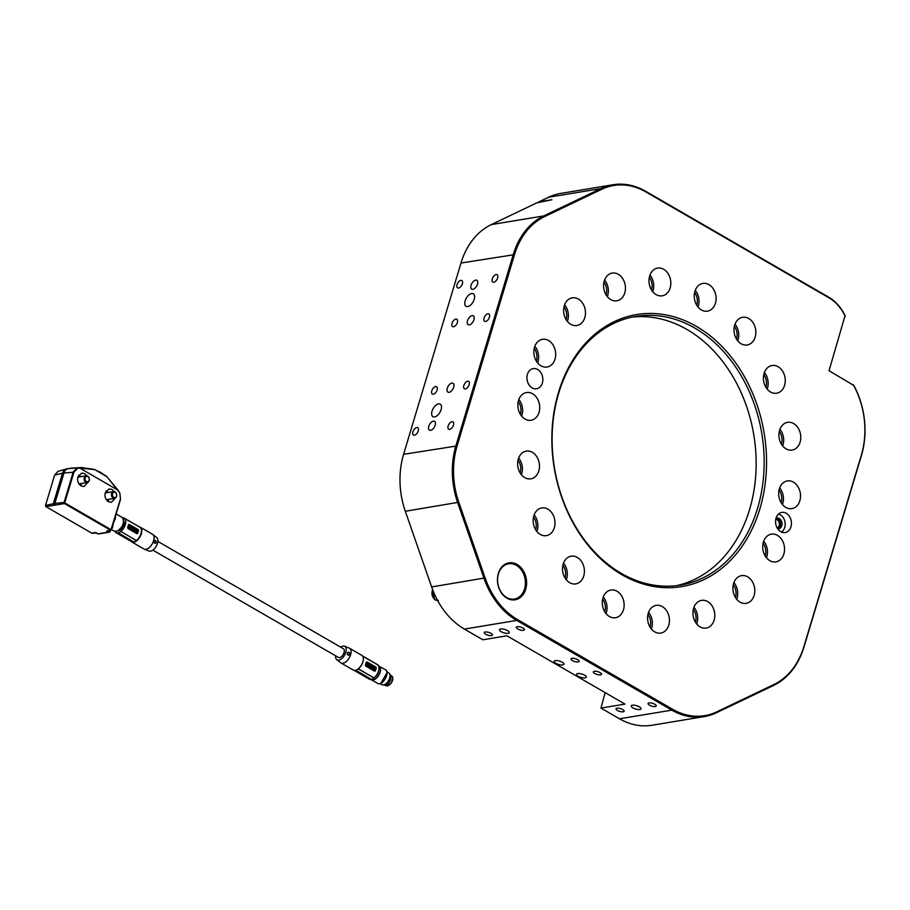 <?xml version="1.0" encoding="UTF-8"?>
<svg xmlns="http://www.w3.org/2000/svg" width="910" height="910" viewBox="0 0 910 910"><rect width="100%" height="100%" fill="white"/><g stroke="black" fill="none" stroke-linecap="round" stroke-linejoin="round"><path stroke-width="1.36" d="M525.707 589.236A18.723 14.446 -99.4 0 1 506.972 598.188A18.723 14.446 -99.4 0 1 498.35 573.414A18.723 14.446 -99.4 0 1 517.085 564.462A18.723 14.446 -99.4 0 1 525.707 589.236M498.441 573.869A17.87 13.798 80.6 0 0 500.978 591.887A17.87 13.798 80.6 0 0 514.412 599.053A17.87 13.798 80.6 0 0 524.547 588.963A17.87 13.798 80.6 0 0 522.01 570.945A17.87 13.798 80.6 0 0 508.576 563.779A17.87 13.798 80.6 0 0 498.441 573.869M759.884 508.815A137.888 106.402 -99.4 0 1 621.951 574.745A137.888 106.402 -99.4 0 1 558.512 392.346A137.888 106.402 -99.4 0 1 696.457 326.417A137.888 106.402 -99.4 0 1 759.884 508.815M558.695 393.245A136.181 105.082 80.6 0 0 577.986 530.519A136.181 105.082 80.6 0 0 680.35 585.119A136.181 105.082 80.6 0 0 757.575 508.28A136.181 105.082 80.6 0 0 738.283 371.007A136.181 105.082 80.6 0 0 635.908 316.396A136.181 105.082 80.6 0 0 558.695 393.245M676.335 585.687A136.181 105.082 80.6 0 0 749.567 509.6A136.181 105.082 80.6 0 0 731.594 374.465A136.181 105.082 80.6 0 0 631.927 317.158M467.512 320.798A5.107 2.741 -60 0 0 468.161 324.688A5.107 2.741 -60 0 0 473.928 319.74A5.107 2.741 -60 0 0 473.28 315.85A5.107 2.741 -60 0 0 467.512 320.798M447.276 388.24A5.107 2.741 -60 0 0 447.925 392.13A5.107 2.741 -60 0 0 453.692 387.182A5.107 2.741 -60 0 0 453.043 383.292A5.107 2.741 -60 0 0 447.276 388.24M639.332 706.831A5.107 1.74 -163.3 0 0 634.304 705.205A5.107 1.74 -163.3 0 0 631.233 705.887A5.107 1.74 -163.3 0 0 632.916 707.889A5.107 1.74 -163.3 0 0 637.944 709.516A5.107 1.74 -163.3 0 0 641.015 708.822A5.107 1.74 -163.3 0 0 639.332 706.831M507.564 630.619A5.107 1.74 -163.3 0 0 502.548 628.992A5.107 1.74 -163.3 0 0 499.476 629.686A5.107 1.74 -163.3 0 0 501.16 631.677A5.107 1.74 -163.3 0 0 506.188 633.303A5.107 1.74 -163.3 0 0 509.259 632.621A5.107 1.74 -163.3 0 0 507.564 630.619M584.641 675.197A5.107 1.74 -163.3 0 0 579.613 673.571A5.107 1.74 -163.3 0 0 576.542 674.253A5.107 1.74 -163.3 0 0 578.225 676.255A5.107 1.74 -163.3 0 0 583.253 677.882A5.107 1.74 -163.3 0 0 586.324 677.188A5.107 1.74 -163.3 0 0 584.641 675.197M562.266 662.253A5.107 1.74 -163.3 0 0 557.238 660.626A5.107 1.74 -163.3 0 0 554.167 661.32A5.107 1.74 -163.3 0 0 555.851 663.31A5.107 1.74 -163.3 0 0 560.878 664.937A5.107 1.74 -163.3 0 0 563.95 664.255A5.107 1.74 -163.3 0 0 562.266 662.253M523.057 628.059A4.254 1.456 -163.3 0 0 518.871 626.706A4.254 1.456 -163.3 0 0 516.311 627.274A4.254 1.456 -163.3 0 0 517.722 628.935A4.254 1.456 -163.3 0 0 521.908 630.3A4.254 1.456 -163.3 0 0 524.467 629.72A4.254 1.456 -163.3 0 0 523.057 628.059M491.013 633.36A4.254 1.456 -163.3 0 0 486.816 631.995A4.254 1.456 -163.3 0 0 484.268 632.575A4.254 1.456 -163.3 0 0 485.667 634.236A4.254 1.456 -163.3 0 0 489.853 635.601A4.254 1.456 -163.3 0 0 492.412 635.021A4.254 1.456 -163.3 0 0 491.013 633.36M577.748 659.693A4.254 1.456 -163.3 0 0 573.562 658.339A4.254 1.456 -163.3 0 0 571.002 658.908A4.254 1.456 -163.3 0 0 572.413 660.569A4.254 1.456 -163.3 0 0 576.599 661.934A4.254 1.456 -163.3 0 0 579.158 661.354A4.254 1.456 -163.3 0 0 577.748 659.693M600.134 672.638A4.254 1.456 -163.3 0 0 595.936 671.273A4.254 1.456 -163.3 0 0 593.377 671.853A4.254 1.456 -163.3 0 0 594.787 673.514A4.254 1.456 -163.3 0 0 598.973 674.867A4.254 1.456 -163.3 0 0 601.533 674.299A4.254 1.456 -163.3 0 0 600.134 672.638M654.825 704.272A4.254 1.456 -163.3 0 0 650.639 702.907A4.254 1.456 -163.3 0 0 648.079 703.487A4.254 1.456 -163.3 0 0 649.478 705.148A4.254 1.456 -163.3 0 0 653.664 706.513A4.254 1.456 -163.3 0 0 656.224 705.933A4.254 1.456 -163.3 0 0 654.825 704.272M622.77 709.572A4.254 1.456 -163.3 0 0 618.584 708.207A4.254 1.456 -163.3 0 0 616.024 708.788A4.254 1.456 -163.3 0 0 617.435 710.448A4.254 1.456 -163.3 0 0 621.621 711.802A4.254 1.456 -163.3 0 0 624.18 711.233A4.254 1.456 -163.3 0 0 622.77 709.572M484.075 318.056A4.254 2.286 -60 0 0 484.62 321.298A4.254 2.286 -60 0 0 489.421 317.169A4.254 2.286 -60 0 0 488.875 313.927A4.254 2.286 -60 0 0 484.075 318.056M452.031 323.357A4.254 2.286 -60 0 0 452.566 326.599A4.254 2.286 -60 0 0 457.366 322.47A4.254 2.286 -60 0 0 456.831 319.228A4.254 2.286 -60 0 0 452.031 323.357M431.795 390.811A4.254 2.286 -60 0 0 432.33 394.053A4.254 2.286 -60 0 0 437.13 389.924A4.254 2.286 -60 0 0 436.595 386.682A4.254 2.286 -60 0 0 431.795 390.811M463.838 385.51A4.254 2.286 -60 0 0 464.384 388.752A4.254 2.286 -60 0 0 469.185 384.623A4.254 2.286 -60 0 0 468.639 381.381A4.254 2.286 -60 0 0 463.838 385.51M457.036 284.648A4.254 2.286 -60 0 0 457.582 287.89A4.254 2.286 -60 0 0 462.382 283.772A4.254 2.286 -60 0 0 461.836 280.53A4.254 2.286 -60 0 0 457.036 284.648M412.89 431.806A4.254 2.286 -60 0 0 413.424 435.048A4.254 2.286 -60 0 0 418.236 430.93A4.254 2.286 -60 0 0 417.69 427.689A4.254 2.286 -60 0 0 412.89 431.806M448.141 425.982A4.254 2.286 -60 0 0 448.687 429.224A4.254 2.286 -60 0 0 453.487 425.095A4.254 2.286 -60 0 0 452.941 421.853A4.254 2.286 -60 0 0 448.141 425.982M492.299 278.824A4.254 2.286 -60 0 0 492.833 282.066A4.254 2.286 -60 0 0 497.634 277.937A4.254 2.286 -60 0 0 497.099 274.695A4.254 2.286 -60 0 0 492.299 278.824M776.048 518.165A10.215 7.883 -99.4 0 1 781.838 512.398A10.215 7.883 -99.4 0 1 789.516 516.505A10.215 7.883 -99.4 0 1 790.961 526.799A10.215 7.883 -99.4 0 1 785.171 532.555A10.215 7.883 -99.4 0 1 777.493 528.46A10.215 7.883 -99.4 0 1 776.048 518.165M527.436 374.374A10.215 7.883 80.6 0 0 528.881 384.668A10.215 7.883 80.6 0 0 536.559 388.763A10.215 7.883 80.6 0 0 542.36 382.996A10.215 7.883 80.6 0 0 540.904 372.702A10.215 7.883 80.6 0 0 533.226 368.607A10.215 7.883 80.6 0 0 527.436 374.374M428.769 426.267A5.107 2.741 -60 0 0 429.418 430.157A5.107 2.741 -60 0 0 435.173 425.209A5.107 2.741 -60 0 0 434.525 421.319A5.107 2.741 -60 0 0 428.769 426.267M471.073 285.239A5.107 2.741 -60 0 0 471.721 289.13A5.107 2.741 -60 0 0 477.488 284.182A5.107 2.741 -60 0 0 476.84 280.291A5.107 2.741 -60 0 0 471.073 285.239M432.034 411.161A7.234 3.89 -60 0 0 432.944 416.678A7.234 3.89 -60 0 0 441.111 409.659A7.234 3.89 -60 0 0 440.19 404.154A7.234 3.89 -60 0 0 432.034 411.161M465.147 300.789A7.234 3.89 -60 0 0 466.057 306.306A7.234 3.89 -60 0 0 474.224 299.288A7.234 3.89 -60 0 0 473.302 293.782A7.234 3.89 -60 0 0 465.147 300.789M518.871 399.49A14.048 10.84 -99.4 0 1 521.965 415.153A14.048 10.84 -99.4 0 1 521.635 416.132M518.541 400.468A14.048 10.84 80.6 0 0 520.531 414.619A14.048 10.84 80.6 0 0 531.087 420.249A14.048 10.84 80.6 0 0 539.05 412.332A14.048 10.84 80.6 0 0 537.059 398.171A14.048 10.84 80.6 0 0 526.503 392.54A14.048 10.84 80.6 0 0 518.541 400.468M518.632 458.048A14.048 10.84 -99.4 0 1 521.714 473.723A14.048 10.84 -99.4 0 1 521.385 474.701M518.302 459.027A14.048 10.84 80.6 0 0 520.292 473.189A14.048 10.84 80.6 0 0 530.848 478.819A14.048 10.84 80.6 0 0 538.811 470.891A14.048 10.84 80.6 0 0 536.82 456.74A14.048 10.84 80.6 0 0 526.264 451.11A14.048 10.84 80.6 0 0 518.302 459.027M534.147 514.889A14.048 10.84 -99.4 0 1 537.23 530.553A14.048 10.84 -99.4 0 1 536.9 531.531M533.817 515.868A14.048 10.84 80.6 0 0 535.808 530.018A14.048 10.84 80.6 0 0 546.364 535.649A14.048 10.84 80.6 0 0 554.327 527.732A14.048 10.84 80.6 0 0 552.336 513.57A14.048 10.84 80.6 0 0 541.78 507.939A14.048 10.84 80.6 0 0 533.817 515.868M563.552 563.131A14.048 10.84 -99.4 0 1 566.634 578.794A14.048 10.84 -99.4 0 1 566.304 579.772M563.21 564.109A14.048 10.84 80.6 0 0 565.201 578.26A14.048 10.84 80.6 0 0 575.757 583.89A14.048 10.84 80.6 0 0 583.731 575.973A14.048 10.84 80.6 0 0 581.74 561.811A14.048 10.84 80.6 0 0 571.184 556.181A14.048 10.84 80.6 0 0 563.21 564.109M603.284 596.96A14.048 10.84 -99.4 0 1 606.379 612.635A14.048 10.84 -99.4 0 1 606.037 613.613M602.955 597.938A14.048 10.84 80.6 0 0 604.945 612.1A14.048 10.84 80.6 0 0 615.501 617.731A14.048 10.84 80.6 0 0 623.464 609.802A14.048 10.84 80.6 0 0 621.473 595.652A14.048 10.84 80.6 0 0 610.917 590.021A14.048 10.84 80.6 0 0 602.955 597.938M648.58 612.305A14.048 10.84 -99.4 0 1 651.662 627.98A14.048 10.84 -99.4 0 1 651.332 628.958M648.25 613.283A14.048 10.84 80.6 0 0 650.24 627.445A14.048 10.84 80.6 0 0 660.796 633.076A14.048 10.84 80.6 0 0 668.759 625.147A14.048 10.84 80.6 0 0 666.768 610.997A14.048 10.84 80.6 0 0 656.212 605.366A14.048 10.84 80.6 0 0 648.25 613.283M693.955 607.311A14.048 10.84 -99.4 0 1 697.037 622.986A14.048 10.84 -99.4 0 1 696.707 623.964M693.613 608.289A14.048 10.84 80.6 0 0 695.604 622.451A14.048 10.84 80.6 0 0 706.16 628.082A14.048 10.84 80.6 0 0 714.122 620.154A14.048 10.84 80.6 0 0 712.143 606.003A14.048 10.84 80.6 0 0 701.576 600.372A14.048 10.84 80.6 0 0 693.613 608.289M733.938 582.582A14.048 10.84 -99.4 0 1 737.02 598.257A14.048 10.84 -99.4 0 1 736.69 599.235M733.608 583.56A14.048 10.84 80.6 0 0 735.587 597.722A14.048 10.84 80.6 0 0 746.154 603.353A14.048 10.84 80.6 0 0 754.117 595.424A14.048 10.84 80.6 0 0 752.126 581.274A14.048 10.84 80.6 0 0 741.57 575.632A14.048 10.84 80.6 0 0 733.608 583.56M763.706 541.097A14.048 10.84 -99.4 0 1 766.789 556.761A14.048 10.84 -99.4 0 1 766.459 557.75M763.376 542.076A14.048 10.84 80.6 0 0 765.367 556.226A14.048 10.84 80.6 0 0 775.923 561.868A14.048 10.84 80.6 0 0 783.885 553.94A14.048 10.84 80.6 0 0 781.895 539.778A14.048 10.84 80.6 0 0 771.339 534.147A14.048 10.84 80.6 0 0 763.376 542.076M779.677 487.862A14.048 10.84 -99.4 0 1 782.771 503.526A14.048 10.84 -99.4 0 1 782.429 504.504M779.347 488.841A14.048 10.84 80.6 0 0 781.337 502.991A14.048 10.84 80.6 0 0 791.893 508.622A14.048 10.84 80.6 0 0 799.856 500.705A14.048 10.84 80.6 0 0 797.865 486.543A14.048 10.84 80.6 0 0 787.309 480.912A14.048 10.84 80.6 0 0 779.347 488.841M779.927 429.292A14.048 10.84 -99.4 0 1 783.01 444.956A14.048 10.84 -99.4 0 1 782.68 445.945M779.597 430.271A14.048 10.84 80.6 0 0 781.576 444.433A14.048 10.84 80.6 0 0 792.144 450.063A14.048 10.84 80.6 0 0 800.106 442.135A14.048 10.84 80.6 0 0 798.115 427.973A14.048 10.84 80.6 0 0 787.559 422.342A14.048 10.84 80.6 0 0 779.597 430.271M764.411 372.463A14.048 10.84 -99.4 0 1 767.494 388.126A14.048 10.84 -99.4 0 1 767.164 389.105M764.082 373.441A14.048 10.84 80.6 0 0 766.072 387.592A14.048 10.84 80.6 0 0 776.628 393.222A14.048 10.84 80.6 0 0 784.591 385.305A14.048 10.84 80.6 0 0 782.6 371.143A14.048 10.84 80.6 0 0 772.044 365.513A14.048 10.84 80.6 0 0 764.082 373.441M735.007 324.21A14.048 10.84 -99.4 0 1 738.09 339.885A14.048 10.84 -99.4 0 1 737.76 340.863M734.677 325.2A14.048 10.84 80.6 0 0 736.668 339.35A14.048 10.84 80.6 0 0 747.224 344.981A14.048 10.84 80.6 0 0 755.186 337.064A14.048 10.84 80.6 0 0 753.196 322.902A14.048 10.84 80.6 0 0 742.64 317.272A14.048 10.84 80.6 0 0 734.677 325.2M695.263 290.381A14.048 10.84 -99.4 0 1 698.357 306.056A14.048 10.84 -99.4 0 1 698.027 307.034M694.933 291.359A14.048 10.84 80.6 0 0 696.923 305.521A14.048 10.84 80.6 0 0 707.48 311.152A14.048 10.84 80.6 0 0 715.442 303.223A14.048 10.84 80.6 0 0 713.451 289.073A14.048 10.84 80.6 0 0 702.895 283.431A14.048 10.84 80.6 0 0 694.933 291.359M649.979 275.036A14.048 10.84 -99.4 0 1 653.062 290.7A14.048 10.84 -99.4 0 1 652.732 291.689M649.649 276.014A14.048 10.84 80.6 0 0 651.64 290.176A14.048 10.84 80.6 0 0 662.196 295.807A14.048 10.84 80.6 0 0 670.158 287.879A14.048 10.84 80.6 0 0 668.167 273.717A14.048 10.84 80.6 0 0 657.611 268.086A14.048 10.84 80.6 0 0 649.649 276.014M604.604 280.03A14.048 10.84 -99.4 0 1 607.698 295.704A14.048 10.84 -99.4 0 1 607.357 296.683M604.274 281.008A14.048 10.84 80.6 0 0 606.265 295.17A14.048 10.84 80.6 0 0 616.821 300.8A14.048 10.84 80.6 0 0 624.783 292.872A14.048 10.84 80.6 0 0 622.793 278.722A14.048 10.84 80.6 0 0 612.237 273.08A14.048 10.84 80.6 0 0 604.274 281.008M564.621 304.759A14.048 10.84 -99.4 0 1 567.703 320.434A14.048 10.84 -99.4 0 1 567.374 321.412M564.291 305.737A14.048 10.84 80.6 0 0 566.282 319.899A14.048 10.84 80.6 0 0 576.838 325.53A14.048 10.84 80.6 0 0 584.8 317.601A14.048 10.84 80.6 0 0 582.809 303.451A14.048 10.84 80.6 0 0 572.253 297.82A14.048 10.84 80.6 0 0 564.291 305.737M534.852 346.244A14.048 10.84 -99.4 0 1 537.935 361.918A14.048 10.84 -99.4 0 1 537.605 362.897M534.511 347.233A14.048 10.84 80.6 0 0 536.502 361.384A14.048 10.84 80.6 0 0 547.058 367.014A14.048 10.84 80.6 0 0 555.032 359.086A14.048 10.84 80.6 0 0 553.041 344.935A14.048 10.84 80.6 0 0 542.485 339.305A14.048 10.84 80.6 0 0 534.511 347.233M605.116 692.601L600.975 708.082L619.494 718.798A74.904 57.796 80.6 0 0 651.947 725.247L704.294 716.591A74.904 57.796 -99.4 0 1 671.842 710.141L516.721 620.415A74.904 57.796 -99.4 0 1 483.983 578.294L457.662 502.616A74.904 57.796 -99.4 0 1 455.944 445.661L513.331 254.379A74.904 57.796 -99.4 0 1 543.668 215.943L600.896 188.597A74.904 57.796 -99.4 0 1 613.044 184.753A74.904 57.796 -99.4 0 1 645.497 191.202L828.714 297.172A42.554 32.84 -99.4 0 1 845.06 315.622L829.033 370.723L853.887 385.487A42.554 32.84 80.6 0 0 854.183 386.067A74.904 57.796 -99.4 0 1 861.383 455.683L803.996 646.964A74.904 57.796 -99.4 0 1 773.671 685.401L716.443 712.746A74.904 57.796 -99.4 0 1 704.294 716.591M613.044 184.753L560.697 193.409A74.904 57.796 80.6 0 0 548.548 197.254L539.198 201.713L551.881 199.734L536.786 202.873L491.32 224.599A74.904 57.796 80.6 0 0 460.983 263.036L403.596 454.317A74.904 57.796 80.6 0 0 405.314 511.272L431.636 586.95A74.904 57.796 80.6 0 0 464.384 629.083L482.891 639.787L506.927 635.806L625.022 704.112L600.975 708.082M845.299 316.498A41.712 32.18 80.6 0 0 829.01 297.854L645.804 191.885A74.051 57.137 80.6 0 0 601.703 189.303L544.476 216.66A74.051 57.137 80.6 0 0 514.491 254.641L457.104 445.923A74.051 57.137 80.6 0 0 458.799 502.24L485.11 577.918A74.051 57.137 80.6 0 0 517.494 619.562L672.604 709.277A74.051 57.137 80.6 0 0 716.693 711.87L773.932 684.513A74.051 57.137 80.6 0 0 803.917 646.521L861.304 455.239A74.051 57.137 80.6 0 0 854.183 386.409A43.407 33.499 -99.4 0 1 853.352 384.793M539.198 201.713L538.572 202.577M518.256 401.56A11.921 9.191 -99.4 0 1 520.406 414.255A11.921 9.191 -99.4 0 1 520.372 414.368M518.017 460.13A11.921 9.191 -99.4 0 1 520.167 472.825A11.921 9.191 -99.4 0 1 520.133 472.927M533.533 516.96A11.921 9.191 -99.4 0 1 535.683 529.654A11.921 9.191 -99.4 0 1 535.649 529.768M562.926 565.212A11.921 9.191 -99.4 0 1 565.076 577.895A11.921 9.191 -99.4 0 1 565.042 578.009M602.67 599.042A11.921 9.191 -99.4 0 1 604.82 611.736A11.921 9.191 -99.4 0 1 604.786 611.838M647.954 614.386A11.921 9.191 -99.4 0 1 650.104 627.081A11.921 9.191 -99.4 0 1 650.081 627.183M693.329 609.393A11.921 9.191 -99.4 0 1 695.479 622.087A11.921 9.191 -99.4 0 1 695.445 622.19M733.312 584.664A11.921 9.191 -99.4 0 1 735.462 597.358A11.921 9.191 -99.4 0 1 735.428 597.461M763.092 543.179A11.921 9.191 -99.4 0 1 765.242 555.862A11.921 9.191 -99.4 0 1 765.208 555.976M779.062 489.944A11.921 9.191 -99.4 0 1 781.212 502.627A11.921 9.191 -99.4 0 1 781.178 502.741M779.301 431.374A11.921 9.191 -99.4 0 1 781.451 444.057A11.921 9.191 -99.4 0 1 781.417 444.171M763.797 374.545A11.921 9.191 -99.4 0 1 765.936 387.228A11.921 9.191 -99.4 0 1 765.913 387.341M734.393 326.292A11.921 9.191 -99.4 0 1 736.543 338.986A11.921 9.191 -99.4 0 1 736.509 339.1M694.648 292.463A11.921 9.191 -99.4 0 1 696.798 305.157A11.921 9.191 -99.4 0 1 696.764 305.26M649.365 277.118A11.921 9.191 -99.4 0 1 651.514 289.801A11.921 9.191 -99.4 0 1 651.48 289.915M603.99 282.111A11.921 9.191 -99.4 0 1 606.14 294.806A11.921 9.191 -99.4 0 1 606.106 294.908M564.007 306.841A11.921 9.191 -99.4 0 1 566.157 319.535A11.921 9.191 -99.4 0 1 566.122 319.637M534.227 348.325A11.921 9.191 -99.4 0 1 536.377 361.02A11.921 9.191 -99.4 0 1 536.343 361.122M778.698 514.184L778.448 514.127A9.487 7.314 -99.4 0 1 778.698 514.184A9.487 7.314 -99.4 0 1 784.841 521.305A9.487 7.314 -99.4 0 1 781.622 531.884A9.487 7.314 -99.4 0 1 781.406 532.02L781.622 531.884M776.287 518.222A5.449 4.209 -99.4 0 1 780.564 522.42A5.449 4.209 -99.4 0 1 778.05 528.835M775.991 518.347A5.449 4.209 -99.4 0 1 776.924 518.052A5.449 4.209 -99.4 0 1 781.849 522.203A5.449 4.209 -99.4 0 1 778.698 528.801A5.449 4.209 -99.4 0 1 777.72 528.812M775.741 519.473A4.254 3.287 -99.4 0 1 779.256 522.75A4.254 3.287 -99.4 0 1 777.117 527.823M92.285 533.34L95.834 532.953L98.132 533.795L108.529 532.077L110.519 530.348M109.78 530.132L106.766 531.053L109.632 532.122L98.621 533.965L94.981 532.612L91.956 533.26L92.786 532.851L91.956 533.26L45.909 506.631L45.5 505.505L54.623 475.077L58.069 471.323L66.407 468.98A7.803 6.017 -99.4 0 1 66.692 468.912A17.028 10.818 77.9 0 1 67.112 468.798A17.028 10.818 77.9 0 1 67.431 468.741A17.028 10.818 -102.1 0 1 68.182 468.661A52.905 40.825 -99.4 0 1 73.084 468.013L66.407 468.98A7.803 6.017 -99.4 0 0 62.483 473.268A17.028 5.801 16.7 0 1 63.973 473.018A7.803 6.017 -99.4 0 1 68.182 468.661L81.718 467.547L94.412 469.412L106.948 476.76L118.186 490.308L119.836 493.243L120.427 499.078L110.997 529.643L64.951 503.014L64.462 503.56L64.087 502.434L73.221 472.006L76.906 468.184L79.989 468.218L118.186 490.308M94.174 469.423L100.6 472.404L106.902 476.635L119.858 493.027L120.507 499.362L111.373 529.779L110.508 530.189L64.462 503.56L45.909 506.631M110.508 530.189L106.766 531.053L110.918 530.257M96.369 532.782L95.652 532.464L96.369 532.782M45.5 505.505L53.349 503.685A17.028 5.801 16.7 0 1 54.85 503.446L64.087 502.434L64.951 503.014M86.894 475.793L84.732 473.655L81.775 473.063L77.919 476.908C77.088 480.81 78.135 483.801 81.047 485.917L84.004 486.509L87.963 482.266M114.239 491.616L112.078 489.466L109.12 488.886L105.264 492.731C104.445 496.621 105.48 499.624 108.392 501.74L111.35 502.32L115.308 498.088M64.803 502.604L73.938 472.188L77.339 468.661M80.615 485.644A6.814 5.255 80.6 0 0 81.627 483.449M80.524 476.726A6.814 5.255 80.6 0 0 78.851 474.974M107.971 501.455A6.814 5.255 80.6 0 0 108.972 499.26M107.869 492.549A6.814 5.255 80.6 0 0 106.197 490.786M79.989 468.218L94.469 469.549M80.433 485.508L81.377 483.483M80.262 476.772L78.726 475.156M107.778 501.319L108.722 499.306M107.607 492.583L106.072 490.979M113.773 497.349A2.719 2.104 80.6 0 0 116.503 496.041A2.719 2.104 80.6 0 0 115.24 492.447A2.719 2.104 80.6 0 0 112.522 493.743A2.719 2.104 80.6 0 0 113.773 497.349M115.001 491.9A3.401 2.628 -99.4 0 1 116.73 495.495A3.401 2.628 -99.4 0 1 114.637 498.327A3.401 2.628 -99.4 0 1 113.159 498.032A3.401 2.628 -99.4 0 1 111.441 494.437A3.401 2.628 -99.4 0 1 113.522 491.605A3.401 2.628 -99.4 0 1 115.001 491.9M86.427 481.526A2.719 2.104 80.6 0 0 89.146 480.23A2.719 2.104 80.6 0 0 87.895 476.624A2.719 2.104 80.6 0 0 85.176 477.932A2.719 2.104 80.6 0 0 86.427 481.526M87.656 476.089A3.401 2.628 -99.4 0 1 89.373 479.672A3.401 2.628 -99.4 0 1 87.292 482.505A3.401 2.628 -99.4 0 1 85.813 482.22A3.401 2.628 -99.4 0 1 84.095 478.626A3.401 2.628 -99.4 0 1 86.177 475.793A3.401 2.628 -99.4 0 1 87.656 476.089M335.653 655.848A7.78 4.175 -60 0 0 336.757 659.648A7.78 4.175 -60 0 0 337.894 660.125A7.78 4.175 -60 0 0 345.072 654.188A7.78 4.175 -60 0 0 344.526 646.214A7.78 4.175 -60 0 0 343.969 646.066A7.78 4.175 -60 0 0 340.681 647.146M336.757 659.648L340.727 662.776A8.508 4.573 -60 0 0 341.022 662.981A8.508 4.573 -60 0 0 341.955 663.299A8.508 4.573 -60 0 0 349.667 657.1A8.508 4.573 -60 0 0 349.542 648.25A8.508 4.573 -60 0 0 349.224 648.091L344.526 646.214M341.022 662.981L353.262 670.067A8.508 4.573 -60 0 0 354.206 670.386A8.508 4.573 -60 0 0 354.854 670.397L370.7 679.565A8.508 4.573 120 0 0 371.451 679.44L355.605 670.283A8.508 4.573 -60 0 0 356.754 669.828A8.508 4.573 -60 0 0 363.329 658.476A8.508 4.573 -60 0 0 361.782 655.325L349.542 648.25M356.822 669.794A8.338 4.482 -60 0 0 356.891 669.76A8.338 4.482 -60 0 0 358.244 668.895L358.335 668.839A8.258 4.436 -60 0 0 363.34 658.704A8.258 4.436 -60 0 0 363.329 658.59M375.352 676.619A5.403 2.901 -60 0 0 377.912 673.161A5.403 2.901 -60 0 0 378.492 671.205M372.133 666.973L371.769 665.642M380.084 683.615L381.95 684.695A6.814 3.651 -60 0 0 382.7 684.946A6.814 3.651 -60 0 0 388.877 679.986A6.814 3.651 -60 0 0 388.775 672.899L386.909 671.819M384.031 684.809A5.869 3.151 -60 0 0 384.293 684.946A5.869 3.151 -60 0 0 384.748 685.071A5.869 3.151 -60 0 0 389.992 680.964A5.869 3.151 -60 0 0 390.162 674.799A5.869 3.151 -60 0 0 389.901 674.64M372.52 666.473L373.009 666.905L372.281 667.178L372.588 666.143L372.281 667.178M373.009 666.905L372.383 667.166L372.599 666.461M348.894 652.288C350.703 654.222 350.418 655.166 348.041 655.109C346.846 653.357 347.12 652.413 348.894 652.288M348.701 652.493A1.365 1.046 80.6 0 0 347.961 654.95A1.365 1.046 80.6 0 0 348.701 652.493M355.81 670.215L371.451 679.44M371.496 679.292A8.338 4.482 -60 0 0 373.976 677.984L358.244 668.895M358.335 668.839L373.999 677.893A8.258 4.436 -60 0 0 378.549 671A8.258 4.436 -60 0 0 377.877 664.982L362.669 656.19M375.352 670.647L374.374 671.068L365.672 666.04L365.399 664.891A8.258 4.436 -60 0 0 366.138 662.434L366.878 662.048M368.846 678.837A8.338 4.482 -60 0 0 369.198 679.087A8.338 4.482 -60 0 0 370.45 679.417M362.555 656.008L377.9 664.891A8.338 4.482 -60 0 0 377.548 664.641L362.487 655.928M374.374 671.068L374.624 671.034A0.853 0.66 -99.4 0 0 375.477 670.624L376.205 668.167A0.853 0.66 -99.4 0 0 375.819 667.041L367.117 662.014A0.853 0.66 -99.4 0 0 366.753 661.934L366.525 661.98M366.753 661.934A0.853 0.66 -99.4 0 0 366.264 662.423L365.524 664.869A0.853 0.66 80.6 0 0 365.922 665.995L374.624 671.034M369.085 664.209L369.665 664.3L368.777 665.233L368.334 664.141M368.3 663.731L369.278 664.072M370.95 665.506L371.53 665.381L371.189 666.541L370.518 665.779M370.7 666.347L369.949 665.87M370.051 665.54L370.29 664.732L371.155 665.164M371.576 667.417L372.167 667.258L371.712 668.44L370.757 667.394M370.893 666.928L371.792 667.03M368.914 665.836L369.494 665.711L369.153 666.871L368.482 666.109M368.664 666.677L367.538 665.949L367.89 664.778L367.23 665.108L367.469 665.904L368.288 665.005L367.822 666.188L366.218 665.176L366.423 664.016L366.798 664.857M366.65 665.438L366.685 664.869M367.094 664.641L367.856 664.755M367.469 665.904L366.832 665.335M372.588 667.917L373.168 667.838L372.827 668.998L372.201 668.645L372.781 667.61M372.827 668.998L372.099 668.657L372.44 667.838M369.483 665.767L370.552 666.313L370.507 667.542L369.13 666.882M375.011 670.079L372.998 669.18L373.839 666.712L375.648 667.951L375.011 670.079L373.02 668.93L373.839 666.712M369.369 665.142L369.596 664.38M370.415 666.109L369.005 665.369L369.631 664.345M366.832 663.674L367.071 662.878L367.64 664.141L368.072 663.39L367.651 664.505L366.571 663.879L367.174 662.855M367.526 664.163L367.64 663.197M367.538 664.516L366.662 663.572M368.493 664.982L368.402 663.561M370.04 665.881L370.393 664.721M370.734 667.792L371.087 666.632M368.266 665.062L369.119 665.494M367.902 666.234L368.357 665.051M366.537 663.993L367.412 664.505M369.21 666.666L369.574 665.756M370.097 667.508L369.221 666.916M369.892 665.881L369.119 665.346M369.722 664.323L369.995 665.858M367.424 663.549L367.64 664.141M374.442 667.951L373.919 669.316M374.692 667.667L375.352 668.054L374.715 669.783L374.692 667.667L375.295 667.872M374.26 669.1L374.545 668.395M374.181 668.259L373.987 668.895L374.181 668.259M375.25 668.065L374.749 669.737M384.93 684.411A5.403 2.901 -60 0 0 389.127 680.976A5.403 2.901 -60 0 0 390.015 675.618M139.401 526.901A8.508 4.573 120 0 1 140.276 527.208L152.516 534.284A8.508 4.573 120 0 1 152.812 534.488L156.77 537.617A7.78 4.175 120 0 1 156.486 545.807A7.78 4.175 120 0 1 149.57 551.198A7.78 4.175 120 0 1 149.001 551.05L144.315 549.185A8.508 4.573 120 0 1 143.996 549.026L131.757 541.939A8.508 4.573 120 0 1 131.051 541.336M152.812 534.488A8.508 4.573 120 0 1 152.493 543.441A8.508 4.573 120 0 1 144.929 549.344A8.508 4.573 120 0 1 144.315 549.185M132.962 542.064A8.338 4.482 120 0 1 132.632 542.03A8.338 4.482 120 0 1 131.711 541.723L115.991 532.623A8.338 4.482 120 0 0 117.538 532.964L133.349 542.28A8.508 4.573 120 0 1 132.689 542.258A8.508 4.573 120 0 1 131.757 541.939M124.34 518.188A8.338 4.482 120 0 1 124.693 518.438L140.413 527.527A8.338 4.482 120 0 0 140.06 527.277L124.34 518.188A8.338 4.482 120 0 0 123.419 517.87A8.338 4.482 120 0 0 122.782 517.858L122.827 517.699A8.508 4.573 -60 0 0 122.6 517.722M123.749 520.964A5.869 3.151 120 0 1 123.453 525.866A5.869 3.151 120 0 1 118.107 530.735M131.984 528.551L132.348 529.882L132.098 528.528M129.698 527.254L128.856 527.447L129.356 525.787L130.028 526.173L129.391 527.902M129.595 527.265L129.868 526.481M129.743 527.755L130.175 526.253M129.846 527.334L130.13 526.628M136.682 531.963L136.568 530.996L137.558 531.929L136.671 532.43L136.932 531.565M134.384 530.086L135.021 530.45L134.123 530.962L134.134 529.938M131.211 528.596L131.825 528.335L131.518 529.37L131.825 528.335M130.562 528.71L128.549 527.811L129.391 525.343L131.199 526.572L130.562 528.71L128.572 527.55L129.391 525.343M136.329 530.723L136.682 529.552L136.216 530.746L134.725 529.791L135.067 528.63L136.216 529.29L135.863 530.45L135.192 529.688M134.441 528.79L134.646 529.756L133.668 529.188L134.02 528.016L134.999 528.585L134.441 528.79M131.393 526.503L131.779 527.663L131.04 527.663L131.393 526.503L131.04 527.663M132.018 526.856L131.529 527.607M136.739 529.597L138.001 530.325L137.683 531.508L136.363 530.746L136.659 529.609M133.486 527.709L133.133 528.881L132.052 528.255L132.405 527.083L133.486 527.709M133.406 529.176L134.179 529.62L133.827 530.78L132.689 530.12L133.406 529.176M134.543 531.201L135.34 530.291L135.817 531.94L134.475 531.178M137.046 532.646L136.819 531.577M135.34 530.291L134.396 531.19L134.282 530.109M135.101 530.007L133.668 529.188M131.916 526.879L131.666 527.686M136.807 530.996L136.648 529.654M137.683 531.508L137.023 530.883M132.428 528.471L132.132 527.629M133.133 528.881L132.53 528.096M132.701 529.722L133.065 530.337M133.827 530.78L133.156 530.018M135.817 531.94L135.021 531.315M129.379 524.513L138.081 529.54A0.853 0.66 80.6 0 1 138.479 530.666L137.74 533.124A0.853 0.66 -99.4 0 1 136.887 533.522L128.185 528.494A0.853 0.66 -99.4 0 1 127.798 527.368L128.537 524.911A0.853 0.66 -99.4 0 1 129.379 524.513M137.615 533.135L136.648 533.567L127.946 528.528L127.673 527.39A8.258 4.436 -60 0 0 128.412 524.933L129.14 524.547M140.413 527.527L124.693 518.438M120.791 531.44L136.489 540.631L120.791 531.44A8.258 4.436 120 0 0 125.341 524.547A8.258 4.436 120 0 0 124.67 518.518M140.333 527.584A8.258 4.436 120 0 1 141.004 533.613A8.258 4.436 120 0 1 136.454 540.506M118.289 532.839L134.088 542.155L118.289 532.839A8.338 4.482 120 0 0 120.768 531.531M136.489 540.631A8.338 4.482 120 0 1 134.009 541.928M115.991 532.623A8.338 4.482 120 0 1 115.638 532.384L115.661 532.293A8.258 4.436 120 0 1 115.001 531.429M140.276 527.208A8.508 4.573 120 0 1 140.879 535.023A8.508 4.573 120 0 1 134.088 542.155M117.492 533.112A8.508 4.573 -60 0 0 118.243 532.987M155.405 540.699A1.365 1.046 80.6 0 0 154.677 543.145A1.365 1.046 80.6 0 0 155.405 540.699M155.599 540.483C156.702 542.258 156.418 543.202 154.745 543.315C153.506 541.279 153.79 540.335 155.599 540.483M157.885 541.427L343.445 648.75A5.016 2.696 120 0 1 343.514 653.971A5.016 2.696 120 0 1 338.964 657.634A5.016 2.696 120 0 1 338.418 657.441L152.857 550.118M544.476 216.66L543.668 215.943L491.32 224.599M601.703 189.303L600.896 188.597L548.548 197.254M514.491 254.641L460.983 263.036M457.104 445.923L403.596 454.317M458.799 502.24L405.314 511.272M485.11 577.918L431.636 586.95M517.494 619.562L516.721 620.415L464.384 629.083M672.604 709.277L671.842 710.141L619.494 718.798M829.01 297.854L828.714 297.172M645.804 191.885L645.497 191.202M773.671 685.401L773.932 684.513M716.443 712.746L716.693 711.87M432.671 589.794A6.814 5.255 80.6 0 0 435.412 599.827A6.814 5.255 80.6 0 0 437.585 600.463M54.623 475.077L62.483 473.268L53.349 503.685A0.853 0.682 -103 0 0 53.781 504.811M55.203 504.572A0.853 0.626 -96.2 0 1 54.85 503.446L63.973 473.018L73.938 472.188M112.419 527.732L112.078 526.549M377.616 683.456A7.917 4.254 -60 0 0 378.48 683.751L370.916 679.554A7.917 4.254 -60 0 0 371.246 679.781A7.917 4.254 -60 0 0 372.122 680.077L372.122 680.077A7.917 4.254 -60 0 0 379.288 674.31A7.917 4.254 -60 0 0 379.174 666.074A7.917 4.254 -60 0 0 378.526 665.824M371.109 679.52A7.769 4.175 -60 0 0 372.053 679.872A7.769 4.175 -60 0 0 379.447 673.468A7.769 4.175 -60 0 0 378.594 665.949M390.947 683.285A5.608 3.014 -60 0 0 391.903 676.119C393.37 677.791 393.086 680.191 391.072 683.319L386.306 685.81A5.608 3.014 -60 0 0 386.75 685.924A5.608 3.014 -60 0 0 390.947 683.285M388.9 685.287L391.05 683.262L392.756 678.633M385.544 669.76C390.14 671.83 383.531 684.957 378.526 683.774A7.917 4.254 -60 0 0 378.492 683.751A7.917 4.254 -60 0 0 385.658 677.995A7.917 4.254 -60 0 0 385.544 669.76L378.253 665.767M380.937 683.205L386.977 672.752M114.273 531.144L117.253 531.156C123.282 526.628 124.932 522.056 122.202 517.437A7.917 4.254 120 0 1 122.93 524.274A7.917 4.254 120 0 1 117.083 531.133A7.917 4.254 120 0 1 115.149 531.44A7.917 4.254 120 0 1 114.273 531.144L111.828 529.734M123.601 519.985A7.621 4.095 120 0 1 117.367 531.019M115.615 515.663A7.917 4.254 120 0 1 114.66 520.281A7.917 4.254 120 0 1 113.659 522.192M114.933 517.949L114.455 519.519M438.358 600.418L434.627 599.713L432.477 589.282M81.718 467.547L73.084 468.013M96.983 533.556L98.621 533.965M113.102 524.024L112.612 527.39L109.632 532.122M106.299 499.704L114.637 498.327M105.196 492.981L113.522 491.605M78.954 483.892L87.292 482.505M77.839 477.17L86.177 475.793M386.306 685.81L384.293 684.946M369.198 679.087L354.138 670.374M391.903 676.119L390.162 674.799M122.202 517.437L116.139 513.934"/></g></svg>
